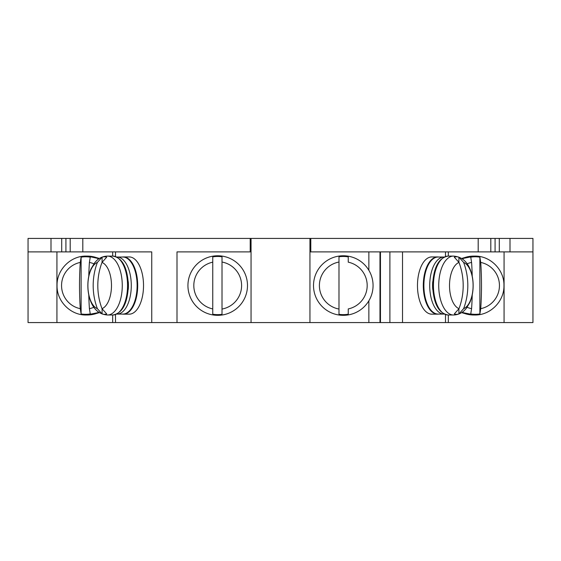 <?xml version="1.0" encoding="UTF-8"?>
<svg xmlns="http://www.w3.org/2000/svg" width="561" height="561" viewBox="0 0 561 561"><rect width="100%" height="100%" fill="white"/><g stroke="black" fill="none" stroke-linecap="round" stroke-linejoin="round"><path stroke-width="0.84" d="M28.05 322.575L151.751 322.575L151.751 251.889L28.05 251.889L28.05 322.575M448.316 315.002L448.316 322.575L532.95 322.575L532.95 238.425L309.953 238.425L309.953 322.575L151.751 322.575M309.953 322.575L368.858 322.575L368.858 300.808M448.316 322.575L368.858 322.575M309.953 238.425L28.05 238.425L28.05 251.889M251.048 251.889L176.996 251.889L176.996 322.575M499.29 238.425L499.29 251.889L309.953 251.889M499.29 251.889L532.95 251.889M115.503 256.517L115.503 251.889L151.751 251.889M250.206 238.425L250.206 251.889M368.858 270.29L368.858 251.889M222.016 256.784L222.016 262.043A23.899 23.899 0 0 1 222.016 309.055L222.016 314.314A29.088 29.088 0 0 1 212.759 314.209L212.759 256.889A29.088 29.088 0 0 1 222.016 256.784M187.935 285.549A29.775 29.775 0 0 1 217.71 255.774A29.775 29.775 0 0 1 247.485 285.549A29.775 29.775 0 0 1 217.71 315.324A29.775 29.775 0 0 1 187.935 285.549A29.775 29.775 0 0 0 217.71 315.324A29.775 29.775 0 0 0 247.485 285.549A29.775 29.775 0 0 0 217.71 255.774A29.775 29.775 0 0 0 187.935 285.549M222.016 309.055L222.016 262.043M212.759 262.169L212.759 308.929A23.899 23.899 0 0 1 212.759 262.169M380.463 322.575L380.463 251.889M389.895 322.575L389.895 251.889M402.518 322.575L402.518 251.889M431.781 314.16A28.611 14.306 -90 0 1 417.475 285.549A28.611 14.306 -90 0 1 431.781 256.938L437.608 256.938A28.611 14.306 90 0 0 423.303 285.549A28.611 14.306 -90 0 0 437.608 314.16L431.781 314.16M438.709 314.076A28.611 14.306 -90 0 1 437.608 314.16M438.709 257.022A28.611 14.306 90 0 0 437.608 256.938M504.073 322.575L504.073 251.889M464.235 313.375A28.611 28.26 -90 0 1 461.633 312.603M461.633 258.495A28.611 28.26 -90 0 1 464.235 257.723M310.794 238.425L310.794 251.889M251.048 238.425L251.048 322.575M61.71 238.425L61.71 251.889M348.241 256.889L348.241 262.169A23.899 23.899 0 0 1 348.241 308.929L348.241 314.209A29.088 29.088 0 0 1 338.984 314.314L338.984 309.055A23.899 23.899 0 0 1 338.984 262.043L338.984 256.784A29.088 29.088 0 0 1 348.241 256.889M373.065 285.549A29.775 29.775 0 0 0 343.29 255.774A29.775 29.775 0 0 0 313.515 285.549A29.775 29.775 0 0 0 343.29 315.324A29.775 29.775 0 0 0 373.065 285.549A29.775 29.775 0 0 1 343.29 315.324A29.775 29.775 0 0 1 313.515 285.549A29.775 29.775 0 0 1 343.29 255.774A29.775 29.775 0 0 1 373.065 285.549M338.984 262.043L338.984 309.055M123.392 314.16L129.219 314.16A28.611 14.306 -90 0 0 143.525 285.549A28.611 14.306 -90 0 0 129.219 256.938L123.392 256.938A28.611 14.306 90 0 1 137.697 285.549A28.611 14.306 -90 0 1 123.392 314.16A28.611 14.306 -90 0 1 122.291 314.076M56.927 322.575L56.927 251.889M96.765 313.375A28.611 28.26 -90 0 0 99.367 312.603M99.367 258.495A28.611 28.26 -90 0 0 96.765 257.723M122.291 257.022A28.611 14.306 90 0 1 123.392 256.938M116.786 257.029A28.527 14.263 90 0 1 117.025 257.022A28.527 14.263 90 0 1 131.288 285.549A28.527 14.263 -90 0 1 117.025 314.076A28.527 14.263 -90 0 1 116.786 314.069M117.025 257.022L122.852 257.022A28.527 14.263 90 0 1 137.115 285.549A28.527 14.263 -90 0 1 122.852 314.076L117.025 314.076M128.259 289.42A22.805 11.402 -90 0 0 128.427 285.549A22.805 11.402 90 0 0 128.259 281.678M102.011 308.669A57.538 49.831 -90 0 1 102.011 262.429A23.576 11.788 90 0 1 111.485 285.549A23.576 11.788 -90 0 1 102.011 308.669L106.716 313.943A28.765 14.383 -90 0 1 102.088 313.943L97.383 308.669A57.538 49.831 90 0 1 97.383 262.429L102.088 257.155L102.088 262.225M102.088 257.155A28.765 14.383 -90 0 1 106.716 257.155L102.011 262.429M102.088 313.943L102.088 308.873M80.272 308.669A23.576 23.289 -90 0 1 61.556 285.549A23.576 23.289 90 0 1 80.272 262.429A57.538 9.004 90 0 0 80.272 308.669L81.121 313.943A28.765 28.415 -90 0 0 90.265 313.943L89.409 308.669A57.538 9.004 -90 0 1 88.771 294.897M88.771 276.201A57.538 9.004 -90 0 1 89.409 262.429A23.576 23.289 90 0 1 93.848 263.803M80.272 262.429L81.121 257.155A28.765 28.415 -90 0 1 90.265 257.155L89.409 262.429M81.121 313.943L81.121 257.155M438.148 257.022A28.527 14.263 90 0 0 423.885 285.549A28.527 14.263 -90 0 0 438.148 314.076L443.975 314.076A28.527 14.263 -90 0 1 429.712 285.549A28.527 14.263 90 0 1 443.975 257.022L438.148 257.022M432.741 289.42A22.805 11.402 -90 0 1 432.573 285.549A22.805 11.402 90 0 1 432.741 281.678M458.989 262.429A57.538 49.831 90 0 1 458.989 308.669A23.576 11.788 -90 0 1 449.515 285.549A23.576 11.788 90 0 1 458.989 262.429L454.284 257.155A28.765 14.383 -90 0 1 458.912 257.155L463.617 262.429A57.538 49.831 -90 0 1 463.617 308.669L458.912 313.943L458.912 308.873M458.912 313.943A28.765 14.383 -90 0 1 454.284 313.943L458.989 308.669M458.912 262.225L458.912 257.155M480.728 308.669A57.538 9.004 -90 0 0 480.728 262.429A23.576 23.289 90 0 1 499.444 285.549A23.576 23.289 -90 0 1 480.728 308.669L479.879 313.943L479.879 257.155A28.765 28.415 -90 0 0 470.735 257.155L471.591 262.429A57.538 9.004 90 0 1 472.229 276.201M472.229 294.897A57.538 9.004 90 0 1 471.591 308.669A23.576 23.289 -90 0 1 467.152 307.295M479.879 313.943A28.765 28.415 -90 0 1 470.735 313.943L471.591 308.669M479.879 257.155L480.728 262.429M82.811 238.425L82.811 251.889M379.979 322.575L379.979 251.889M445.497 322.575L445.497 314.581M445.497 256.517L445.497 251.889M509.998 238.425L509.998 251.889M495.083 238.425L495.083 251.889M478.189 238.425L478.189 251.889M65.918 238.425L65.918 251.889M51.002 238.425L51.002 251.889M115.503 322.575L115.503 314.581M97.383 308.669A23.576 11.788 -90 0 1 87.902 285.549A23.576 11.788 90 0 1 97.383 262.429M107.544 315.002A29.453 14.726 -90 0 0 122.27 285.549A29.453 14.726 90 0 0 107.544 256.096C103.413 256.188 99.816 257.66 96.744 260.5L94.648 262.751L91.071 268.782C88.933 273.845 87.86 279.434 87.853 285.549C87.86 291.643 88.926 297.218 91.05 302.267C93.28 307.484 97.642 314.3 107.544 315.002L112.824 315.002A29.453 14.726 -90 0 0 127.55 285.549A29.453 14.726 90 0 0 112.824 256.096L107.544 256.096M89.409 308.669A23.576 23.289 -90 0 0 93.848 307.295M87.214 256.096L99.101 258.663A29.453 29.088 90 0 0 87.214 256.096L86.261 256.096C70.623 255.697 56.64 269.834 57.047 285.549C56.64 301.264 70.623 315.401 86.261 315.002A29.453 29.088 -90 0 0 98.708 312.168M86.261 256.096A29.453 29.088 90 0 1 98.708 258.93M87.214 315.002A29.453 29.088 -90 0 0 99.101 312.428L86.261 315.002M463.617 262.429A23.576 11.788 90 0 1 473.098 285.549A23.576 11.788 -90 0 1 463.617 308.669M453.456 256.096C463.358 256.798 467.72 263.614 469.95 268.831C472.074 273.88 473.14 279.455 473.147 285.549C473.14 291.664 472.067 297.253 469.929 302.316L466.352 308.347L464.256 310.598C461.184 313.438 457.587 314.91 453.456 315.002A29.453 14.726 -90 0 1 438.73 285.549A29.453 14.726 90 0 1 453.456 256.096L448.176 256.096A29.453 14.726 90 0 0 433.45 285.549A29.453 14.726 -90 0 0 448.176 315.002C438.674 313.396 433.485 303.578 432.608 285.549C433.485 267.52 438.674 257.702 448.176 256.096M471.591 262.429A23.576 23.289 90 0 0 467.152 263.803M462.292 258.93A29.453 29.088 90 0 1 474.739 256.096C490.377 255.697 504.36 269.834 503.953 285.549C504.36 301.264 490.377 315.401 474.739 315.002A29.453 29.088 -90 0 1 462.292 312.168M473.786 256.096A29.453 29.088 90 0 0 461.899 258.67L474.739 256.096M473.786 315.002A29.453 29.088 -90 0 1 461.899 312.428L474.739 315.002M448.316 251.889L448.316 256.096M490.812 238.425L490.812 251.889M70.188 238.425L70.188 251.889M112.684 251.889L112.684 256.096M112.684 315.002L112.684 322.575M112.824 256.096C122.326 257.702 127.515 267.52 128.392 285.549C127.515 303.578 122.326 313.396 112.824 315.002M453.456 315.002L448.176 315.002"/></g></svg>
